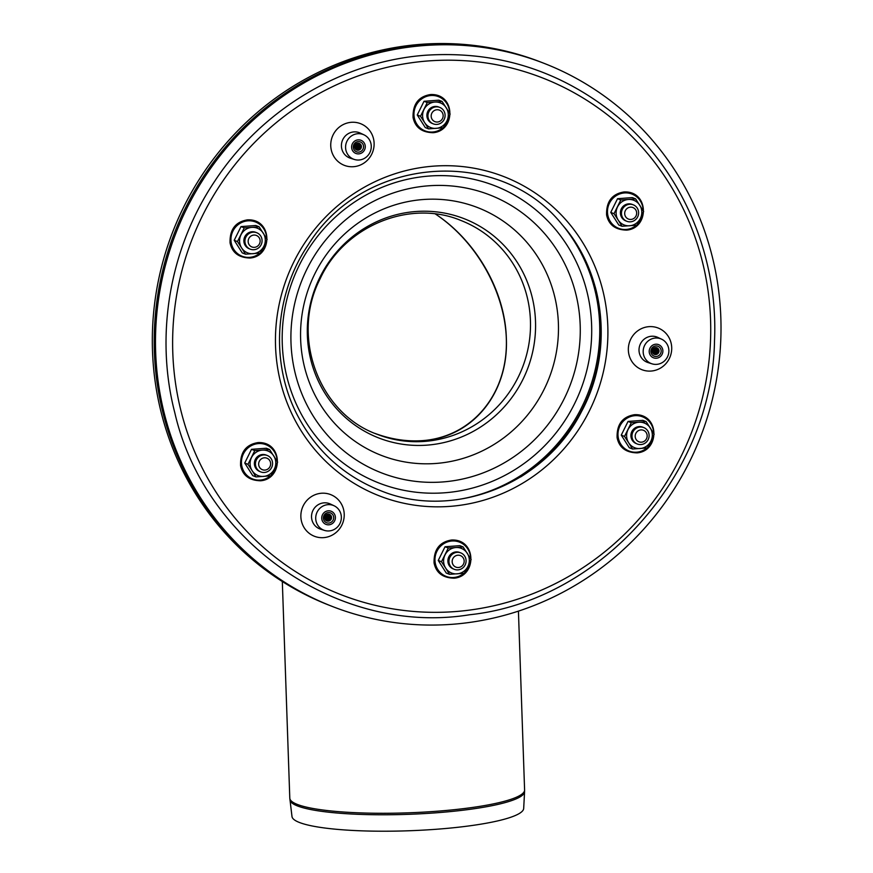 <?xml version="1.0" encoding="UTF-8"?>
<svg xmlns="http://www.w3.org/2000/svg" width="873" height="873" viewBox="0 0 873 873"><rect width="100%" height="100%" fill="white"/><g stroke="black" fill="none" stroke-linecap="round" stroke-linejoin="round"><path stroke-width="1.31" d="M427.956 116.262A8.828 8.523 -68.6 0 1 440.439 107.717A8.828 8.523 -68.6 0 1 441.16 122.907A8.828 8.523 -68.6 0 1 427.956 116.262M431.175 116.327A6.187 5.969 -68.6 0 1 439.905 110.347A6.187 5.969 -68.6 0 1 440.407 120.976A6.187 5.969 -68.6 0 1 431.175 116.327M249.58 248.86A8.828 8.523 -68.6 0 1 248.87 233.669A8.828 8.523 -68.6 0 1 262.064 240.315A8.828 8.523 -68.6 0 1 249.58 248.86M251.402 246.743A6.187 5.969 -68.6 0 1 250.9 236.114A6.187 5.969 -68.6 0 1 260.132 240.762A6.187 5.969 -68.6 0 1 251.402 246.743M268.644 470.973A8.828 8.523 -68.6 0 1 255.451 464.327A8.828 8.523 -68.6 0 1 267.924 455.782A8.828 8.523 -68.6 0 1 268.644 470.973M267.891 469.041A6.187 5.969 -68.6 0 1 258.659 464.381A6.187 5.969 -68.6 0 1 267.389 458.401A6.187 5.969 -68.6 0 1 267.891 469.041M466.084 560.477A8.828 8.523 -68.6 0 1 453.6 569.021A8.828 8.523 -68.6 0 1 452.891 553.831A8.828 8.523 -68.6 0 1 466.084 560.477M464.163 560.924A6.187 5.969 -68.6 0 1 455.422 566.904A6.187 5.969 -68.6 0 1 454.92 556.265A6.187 5.969 -68.6 0 1 464.163 560.924M644.46 427.879A8.828 8.523 -68.6 0 1 645.18 443.069A8.828 8.523 -68.6 0 1 631.987 436.424A8.828 8.523 -68.6 0 1 644.46 427.879M643.925 430.509A6.187 5.969 -68.6 0 1 644.427 441.138A6.187 5.969 -68.6 0 1 635.195 436.489A6.187 5.969 -68.6 0 1 643.925 430.509M625.395 205.777A8.828 8.523 -68.6 0 1 638.6 212.412A8.828 8.523 -68.6 0 1 626.116 220.967A8.828 8.523 -68.6 0 1 625.395 205.777M627.436 208.211A6.187 5.969 -68.6 0 1 636.668 212.859A6.187 5.969 -68.6 0 1 627.938 218.839A6.187 5.969 -68.6 0 1 627.436 208.211M524.575 791.778L523.68 808.485A115.923 18.551 178 0 1 436.184 829.274A115.923 18.551 178 0 1 291.986 816.495L289.792 798.097A117.473 18.802 178 0 0 435.933 811.312A117.473 18.802 178 0 0 524.597 789.989L524.575 791.778A117.408 18.791 178 0 1 435.965 812.818A117.408 18.791 178 0 1 289.934 799.875M422.488 440.625C406.905 441.727 391.093 439.326 375.041 433.434C391.093 439.326 406.905 441.727 422.488 440.625C468.692 437.253 503.415 399.528 506.209 349.669C509.101 299.843 479.735 243.567 435.42 214.016C476.276 240.893 505.085 291.266 506.34 338.015C508.926 393.134 472.533 437.679 422.488 440.625M542.559 62.758A291.462 281.401 111.4 0 0 173.149 230.821A291.462 281.401 111.4 0 0 329.481 605.349M435.736 463.476A132.925 128.342 111.4 0 0 537.954 257.24A132.925 128.342 111.4 0 0 314.847 273.773A132.925 128.342 111.4 0 0 435.736 463.476M563.511 226.249A167.812 162.018 -68.6 0 1 599.576 322.366A167.812 162.018 -68.6 0 1 456.077 499.793M520.592 476.964A167.812 162.018 111.4 0 0 600.853 322.868A167.812 162.018 111.4 0 0 595.244 286.901M720.683 313.996A291.462 281.401 -68.6 0 1 331.707 606.222A291.462 281.401 -68.6 0 1 176.313 232.065A291.462 281.401 -68.6 0 1 544.785 63.62A291.462 281.401 -68.6 0 1 720.683 313.996M544.785 63.62L543.497 63.118A291.462 281.401 111.4 0 0 175.026 231.563A291.462 281.401 111.4 0 0 330.42 605.72L331.707 606.222M652.12 357.09A7.071 6.82 -68.6 0 1 658.613 344.639A7.071 6.82 -68.6 0 1 662.378 353.707A7.071 6.82 -68.6 0 1 652.12 357.09A7.071 6.82 -68.6 0 1 658.613 344.639A7.071 6.82 -68.6 0 1 662.378 353.707A7.071 6.82 -68.6 0 1 652.12 357.09M324.636 523.669A7.071 6.82 -68.6 0 1 331.118 511.218A7.071 6.82 -68.6 0 1 334.894 520.286A7.071 6.82 -68.6 0 1 324.636 523.669A7.071 6.82 -68.6 0 1 331.118 511.218A7.071 6.82 -68.6 0 1 334.894 520.286A7.071 6.82 -68.6 0 1 324.636 523.669M354.514 152.731A7.071 6.82 -68.6 0 1 361.007 140.28A7.071 6.82 -68.6 0 1 364.772 149.359A7.071 6.82 -68.6 0 1 354.514 152.731A7.071 6.82 -68.6 0 1 361.007 140.28A7.071 6.82 -68.6 0 1 364.772 149.359A7.071 6.82 -68.6 0 1 354.514 152.731M321.22 528.809A13.248 12.789 -68.6 0 1 334.141 505.794A13.248 12.789 -68.6 0 1 324.483 530.402A13.248 12.789 -68.6 0 1 321.22 528.809M352.943 135.075A13.248 12.789 -68.6 0 1 370.327 151.542A13.248 12.789 -68.6 0 1 345.599 147.963A13.248 12.789 -68.6 0 1 352.943 135.075M668.838 351.983A13.248 12.789 -68.6 0 1 651.967 363.823A13.248 12.789 -68.6 0 1 644.121 346.537A13.248 12.789 -68.6 0 1 668.838 351.983M653.102 355.617A5.303 5.118 -68.6 0 1 653.833 346.494A5.303 5.118 -68.6 0 1 661.156 351.524A5.303 5.118 -68.6 0 1 653.102 355.617M653.026 348.785A3.536 3.416 -68.6 0 1 652.175 350.946M653.79 348.098A3.536 3.416 -68.6 0 1 652.273 351.961M654.412 347.77A3.536 3.416 -68.6 0 1 652.502 352.627M654.979 347.596A3.536 3.416 -68.6 0 1 652.797 353.139M655.492 347.53A3.536 3.416 -68.6 0 1 653.135 353.543M655.983 347.541A3.536 3.416 -68.6 0 1 653.495 353.871M656.452 347.618A3.536 3.416 -68.6 0 1 653.888 354.132M653.648 353.98A3.536 3.416 -68.6 0 1 654.139 347.901A3.536 3.416 -68.6 0 1 659.017 351.252A3.536 3.416 -68.6 0 1 653.648 353.98M325.607 522.207A5.303 5.118 -68.6 0 1 326.349 513.084A5.303 5.118 -68.6 0 1 333.661 518.104A5.303 5.118 -68.6 0 1 325.607 522.207M325.542 515.365A3.536 3.416 -68.6 0 1 324.691 517.536M326.295 514.688A3.536 3.416 -68.6 0 1 324.789 518.551M326.928 514.361A3.536 3.416 -68.6 0 1 325.018 519.217M327.484 514.186A3.536 3.416 -68.6 0 1 325.313 519.73M328.008 514.121A3.536 3.416 -68.6 0 1 325.651 520.133M328.499 514.121A3.536 3.416 -68.6 0 1 326.011 520.461M328.968 514.197A3.536 3.416 -68.6 0 1 326.404 520.723M326.164 520.57A3.536 3.416 -68.6 0 1 326.644 514.481A3.536 3.416 -68.6 0 1 331.533 517.831A3.536 3.416 -68.6 0 1 326.164 520.57M355.497 151.269A5.303 5.118 -68.6 0 1 356.228 142.146A5.303 5.118 -68.6 0 1 363.55 147.166A5.303 5.118 -68.6 0 1 355.497 151.269M355.42 144.438A3.536 3.416 -68.6 0 1 354.569 146.599M356.184 143.75A3.536 3.416 -68.6 0 1 354.667 147.613M356.806 143.423A3.536 3.416 -68.6 0 1 354.896 148.279M357.373 143.248A3.536 3.416 -68.6 0 1 355.191 148.792M357.897 143.183A3.536 3.416 -68.6 0 1 355.529 149.196M358.388 143.194A3.536 3.416 -68.6 0 1 355.9 149.523M358.847 143.27A3.536 3.416 -68.6 0 1 356.293 149.785M356.042 149.632A3.536 3.416 -68.6 0 1 356.533 143.554A3.536 3.416 -68.6 0 1 361.411 146.904A3.536 3.416 -68.6 0 1 356.042 149.632M424.027 101.279L427.279 102.556L420.491 116.262L424.638 122.613A13.248 12.789 111.4 0 0 446.878 120.965L450.141 114.057L442.109 101.454L438.846 100.177L424.027 101.279L417.239 114.974L425.271 127.578L428.523 128.866L443.342 127.764L446.878 120.965A13.248 12.789 111.4 0 0 434.83 102.054L442.109 101.454M420.491 116.262L417.239 114.974M427.279 102.556L434.83 102.054A13.248 12.789 111.4 0 0 424.638 122.613L428.523 128.866M439.206 107.215A8.828 8.523 111.4 0 0 426.886 115.847A8.828 8.523 111.4 0 0 432.757 123.628M617.549 198.695L620.801 199.972L614.014 213.678L618.16 220.029A13.248 12.789 111.4 0 0 640.389 218.381L643.652 211.484L635.62 198.88L632.368 197.593L617.549 198.695L610.751 212.401L618.782 225.005L622.045 226.282L636.864 225.179L640.389 218.381A13.248 12.789 111.4 0 0 628.342 199.481L635.62 198.88M614.014 213.678L610.751 212.401M620.801 199.972L628.342 199.481A13.248 12.789 111.4 0 0 618.16 220.029L622.045 226.282M632.729 204.642A8.828 8.523 111.4 0 0 620.408 213.263A8.828 8.523 111.4 0 0 626.279 221.044M628.047 421.43L631.31 422.718L624.511 436.413L628.658 442.775A13.248 12.789 111.4 0 0 650.898 441.127L654.161 434.219L646.129 421.615L642.877 420.339L628.047 421.43L621.26 435.136L629.291 447.74L632.543 449.017L647.373 447.925L650.898 441.127A13.248 12.789 111.4 0 0 638.85 422.216L646.129 421.615M624.511 436.413L621.26 435.136M631.31 422.718L638.85 422.216A13.248 12.789 111.4 0 0 628.658 442.775L632.543 449.017M643.226 427.377A8.828 8.523 111.4 0 0 630.917 436.009A8.828 8.523 111.4 0 0 636.788 443.779M445.034 546.76L448.286 548.037L441.498 561.732L445.645 568.094A13.248 12.789 111.4 0 0 467.884 566.446L471.147 559.538L463.116 546.935L459.864 545.658L445.034 546.76L438.246 560.455L446.278 573.059L449.53 574.336L464.36 573.245L467.884 566.446A13.248 12.789 111.4 0 0 455.837 547.535L463.116 546.935M441.498 561.732L438.246 560.455M448.286 548.037L455.837 547.535A13.248 12.789 111.4 0 0 445.645 568.094L449.53 574.336M460.213 552.696A8.828 8.523 111.4 0 0 447.893 561.328A8.828 8.523 111.4 0 0 453.774 569.098M251.511 449.333L254.774 450.61L247.976 464.316L252.133 470.667A13.248 12.789 111.4 0 0 274.362 469.019L277.625 462.123L269.593 449.519L266.341 448.242L251.511 449.333L244.724 463.039L252.755 475.643L256.007 476.92L270.837 475.818L274.362 469.019A13.248 12.789 111.4 0 0 262.315 450.119L269.593 449.519M247.976 464.316L244.724 463.039M254.774 450.61L262.315 450.119A13.248 12.789 111.4 0 0 252.133 470.667L256.007 476.92M266.691 455.28A8.828 8.523 111.4 0 0 254.381 463.901A8.828 8.523 111.4 0 0 260.252 471.682M241.013 226.598L244.265 227.875L237.478 241.581L241.625 247.932A13.248 12.789 111.4 0 0 263.864 246.284L267.127 239.377L259.095 226.773L255.833 225.496L241.013 226.598L234.215 240.293L242.258 252.908L245.509 254.185L260.329 253.083L263.864 246.284A13.248 12.789 111.4 0 0 251.817 227.373L259.095 226.773M237.478 241.581L234.215 240.293M244.265 227.875L251.817 227.373A13.248 12.789 111.4 0 0 241.625 247.932L245.509 254.185M256.193 232.534A8.828 8.523 111.4 0 0 243.873 241.166A8.828 8.523 111.4 0 0 249.743 248.947M429.483 176.03A159.519 154.019 111.4 0 0 306.816 423.525A159.519 154.019 111.4 0 0 574.565 403.686A159.519 154.019 111.4 0 0 429.483 176.03M428.599 185.796A149.141 143.99 111.4 0 0 291.069 344.584A149.141 143.99 111.4 0 0 442.567 481.961A149.141 143.99 111.4 0 0 580.109 323.174A149.141 143.99 111.4 0 0 428.599 185.796M426.941 445.143A117.659 113.599 -68.6 0 1 319.944 277.232A117.659 113.599 -68.6 0 1 517.416 262.598A117.659 113.599 -68.6 0 1 426.941 445.143M424.485 441.411A114.821 110.86 -68.6 0 1 377.136 434.285C318.951 413.496 290.305 336.629 320.075 278.902C344.3 225.791 409.895 198.979 461.075 220.531A114.821 110.86 -68.6 0 1 528.918 343.94A114.821 110.86 -68.6 0 1 424.485 441.411M220.553 184.443A277.33 267.76 -68.6 0 1 684.989 212.499A277.33 267.76 -68.6 0 1 419.466 611.864A277.33 267.76 -68.6 0 1 220.553 184.443M305.059 242.465A171.348 165.434 -68.6 0 1 592.003 259.794A171.348 165.434 -68.6 0 1 427.945 506.547A171.348 165.434 -68.6 0 1 305.059 242.465M304.721 503.197A22.36 21.585 -68.6 0 1 342.161 505.467A22.36 21.585 -68.6 0 1 320.751 537.659A22.36 21.585 -68.6 0 1 304.721 503.197M372.051 134.529A22.36 21.585 -68.6 0 1 350.64 166.721A22.36 21.585 -68.6 0 1 334.599 132.27A22.36 21.585 -68.6 0 1 372.051 134.529M648.246 371.08A22.36 21.585 -68.6 0 1 632.205 336.618A22.36 21.585 -68.6 0 1 669.646 338.877A22.36 21.585 -68.6 0 1 648.246 371.08M324.483 530.402L320.5 529.147A13.532 13.062 -68.6 0 1 313.865 508.861A13.532 13.062 -68.6 0 1 330.365 504.016L334.141 505.794M354.362 159.475L350.389 158.209A13.532 13.062 -68.6 0 1 348.927 133.296A13.532 13.062 -68.6 0 1 360.254 133.078L364.03 134.857M651.967 363.823L647.984 362.557A13.532 13.062 -68.6 0 1 639.974 344.911A13.532 13.062 -68.6 0 1 657.86 337.425L661.636 339.204M449.617 113.206A18.388 17.744 111.4 0 0 430.924 95.517A18.388 17.744 111.4 0 0 413.977 115.094A18.388 17.744 111.4 0 0 432.648 132.019A18.388 17.744 111.4 0 0 442.906 127.807M443.713 127.087A18.388 17.744 111.4 0 0 449.497 115.454M643.139 210.633A18.388 17.744 111.4 0 0 624.446 192.944A18.388 17.744 111.4 0 0 607.488 212.51A18.388 17.744 111.4 0 0 626.17 229.446A18.388 17.744 111.4 0 0 636.428 225.223M637.235 224.503A18.388 17.744 111.4 0 0 643.019 212.87M653.648 433.368A18.388 17.744 111.4 0 0 634.955 415.679A18.388 17.744 111.4 0 0 617.997 435.256A18.388 17.744 111.4 0 0 636.668 452.181A18.388 17.744 111.4 0 0 646.926 447.958M647.733 447.249A18.388 17.744 111.4 0 0 653.528 435.616M470.634 558.687A18.388 17.744 111.4 0 0 451.93 540.998A18.388 17.744 111.4 0 0 434.983 560.575A18.388 17.744 111.4 0 0 453.654 577.5A18.388 17.744 111.4 0 0 463.912 573.277M464.72 572.568A18.388 17.744 111.4 0 0 470.514 560.935M277.112 461.271A18.388 17.744 111.4 0 0 258.419 443.582A18.388 17.744 111.4 0 0 241.461 463.148A18.388 17.744 111.4 0 0 260.132 480.085A18.388 17.744 111.4 0 0 270.401 475.861M271.197 475.141A18.388 17.744 111.4 0 0 276.992 463.519M266.603 238.525A18.388 17.744 111.4 0 0 247.91 220.836A18.388 17.744 111.4 0 0 230.963 240.413A18.388 17.744 111.4 0 0 249.634 257.349A18.388 17.744 111.4 0 0 259.892 253.126M260.7 252.406A18.388 17.744 111.4 0 0 266.483 240.773M282.317 581.516L289.792 798.097M518.42 611.111L524.597 789.989M214.856 181.006C261.955 109.234 342.041 61.383 425.457 55.239C500.753 50.361 566.806 72.612 623.628 122.002C683.974 175.462 718.239 257.917 714.518 340.601C712.423 475.098 600.024 601.028 469.619 614.756C339.99 635.882 204.566 543.028 174.807 412.743C154.641 335.156 169.668 248.227 214.856 181.006M308.18 244.898C363.004 156.005 498.57 145.234 562.037 224.514C605.676 273.729 613.872 352.005 581.538 411.532C545.189 484.155 454.004 520.286 381.49 491.019C344.126 476.374 316.026 450.959 297.191 414.795C270.095 362.557 274.471 294.55 308.18 244.898M430.553 94.535C418.505 96.477 412.689 104.149 413.071 117.539C415.144 127.403 421.834 132.456 433.161 132.707C455.946 130.852 455.761 93.367 430.553 94.535M624.064 191.951C612.028 193.893 606.2 201.565 606.593 214.965C608.667 224.819 615.356 229.883 626.683 230.123C649.468 228.279 649.272 190.783 624.064 191.951M634.573 414.697C622.536 416.639 616.709 424.3 617.102 437.7C619.164 447.565 625.865 452.618 637.181 452.869C659.966 451.014 659.781 413.529 634.573 414.697M451.559 540.016C439.523 541.958 433.695 549.619 434.077 563.02C436.151 572.884 442.851 577.937 454.167 578.188C476.953 576.333 476.767 538.848 451.559 540.016M258.037 442.589C246 444.532 240.173 452.203 240.566 465.604C242.629 475.469 249.329 480.521 260.645 480.772C283.43 478.917 283.245 441.422 258.037 442.589M247.528 219.854C235.492 221.797 229.675 229.468 230.057 242.858C232.131 252.723 238.82 257.775 250.147 258.026C272.933 256.171 272.747 218.687 247.528 219.854"/></g></svg>
